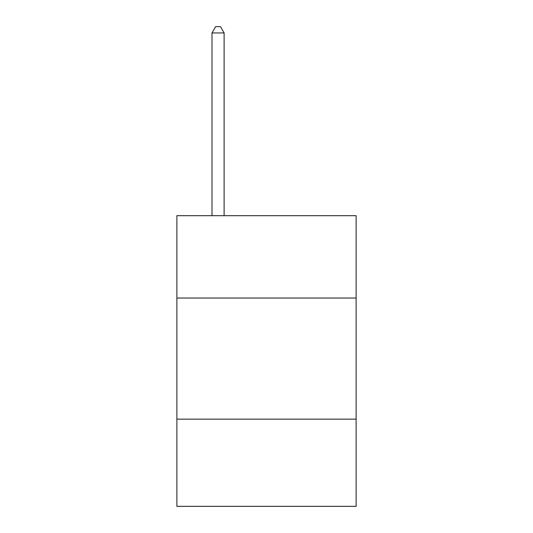 <?xml version="1.0" encoding="UTF-8"?>
<svg xmlns="http://www.w3.org/2000/svg" width="533" height="533" viewBox="0 0 533 533"><rect width="100%" height="100%" fill="white"/><g stroke="black" fill="none" stroke-linecap="round" stroke-linejoin="round"><path stroke-width="0.8" d="M356.124 298.04L356.124 215.678L176.876 215.678L176.876 298.04L356.124 298.04L356.124 506.35L176.876 506.35L176.876 298.04M356.124 419.151L176.876 419.151M224.113 215.678L224.113 32.946L212.001 32.946L212.001 215.678M212.001 32.946L215.632 26.65L220.475 26.65L224.113 32.946"/></g></svg>
